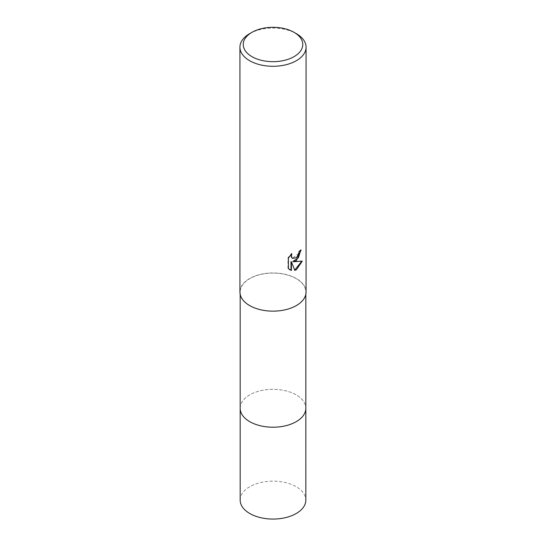 <?xml version="1.0" encoding="UTF-8"?>
<svg xmlns="http://www.w3.org/2000/svg" width="546" height="546" viewBox="0 0 546 546"><rect width="100%" height="100%" fill="white"/><g stroke="black" fill="none" stroke-linecap="round" stroke-linejoin="round"><path stroke-width="0.41" stroke-dasharray="2.73 2.05" d="M240.172 408.272A32.828 18.953 180 0 1 243.031 400.532A32.828 18.953 180 0 1 249.788 394.867A32.828 18.953 180 0 1 302.969 400.532A32.828 18.953 180 0 1 305.828 408.272M240.172 408.026A32.828 18.953 180 0 1 243.031 400.532A32.828 18.953 180 0 1 249.781 394.867A32.828 18.953 180 0 1 302.969 400.532A32.828 18.953 180 0 1 305.828 408.026M296.212 305.453A32.828 18.953 180 0 1 260.435 309.562A32.828 18.953 180 0 1 240.172 292.055A32.828 18.953 180 0 1 249.788 278.651A32.828 18.953 180 0 1 285.565 274.542A32.828 18.953 180 0 1 305.828 292.055A32.828 18.953 180 0 1 296.212 305.453M239.926 292.055A33.074 19.096 180 0 1 249.611 278.549A33.074 19.096 180 0 1 285.66 274.406A33.074 19.096 180 0 1 306.074 292.055M300.73 250.355L300.744 249.747A32.528 18.776 180 0 1 298.737 251.426L298.389 253.637L292.485 258.244M298.737 251.426L299.126 251.651M291.141 254.456L291.468 253.494L287.974 257.801L287.974 268.455L288.384 268.687M287.974 257.801L288.384 258.033M291.468 253.494L291.864 253.726M300.744 249.747L301.139 249.979M301.761 261.288L301.87 260.92L292.827 261.507M287.974 268.455L289.612 269.697M291.004 261.595L294.71 270.079M294.444 270.161L294.833 270.386M301.877 260.92L302.279 261.159M249.611 33.681A33.074 19.096 180 0 1 296.389 33.681M240.172 500.109A32.828 18.953 180 0 1 260.435 482.603A32.828 18.953 180 0 1 296.212 486.711A32.828 18.953 180 0 1 305.828 500.109M240.172 407.923A32.835 18.96 180 0 1 260.715 390.69A32.835 18.96 180 0 1 296.219 394.867A32.835 18.96 180 0 1 305.828 407.923M240.172 294.39L240.172 292.055M289.81 269.813L289.407 269.581M305.828 294.39L305.828 292.055"/><path stroke-width="0.82" d="M305.828 407.923A32.835 18.96 180 0 1 305.835 408.272A32.828 18.953 180 0 1 296.212 421.669A32.828 18.953 180 0 1 260.435 425.778A32.828 18.953 180 0 1 240.172 408.272A32.835 18.96 180 0 1 240.172 407.923M305.828 408.026A32.828 18.953 180 0 1 296.219 421.676A32.828 18.953 180 0 1 260.237 425.737A32.828 18.953 180 0 1 240.172 408.026M296.389 260.544L293.222 261.732L302.279 261.159L296.389 269.731L294.833 270.386L291.4 261.827L291.4 270.461L288.384 268.687L288.384 258.033L291.864 253.726L291.393 255.842L291.735 257.357L292.676 258.367L296.389 257.678L298.778 253.863L299.126 251.651A33.074 19.096 0 0 0 301.139 249.979L296.389 260.544M294.048 32.337L296.389 33.681A33.074 19.096 180 0 1 306.074 47.188A33.074 19.096 180 0 1 296.389 60.688A33.074 19.096 180 0 1 260.34 64.831A33.074 19.096 180 0 1 239.926 47.188A33.074 19.096 180 0 1 249.611 33.681L251.952 32.337A29.771 17.185 180 0 1 294.048 32.337A29.771 17.185 180 0 1 294.048 56.641A29.771 17.185 180 0 1 251.952 56.641A29.771 17.185 180 0 1 251.952 32.337L249.611 33.681M306.074 47.188L306.074 292.055A33.074 19.096 180 0 1 296.389 305.555A33.074 19.096 180 0 1 260.34 309.698A33.074 19.096 180 0 1 239.926 292.055L239.926 47.188M300.73 250.355L298.382 257.732L292.827 261.507L293.222 261.732M292.485 258.244L291.332 257.132L291.141 254.456M289.612 269.697L291.004 270.236L291.004 261.595L291.4 261.827M294.71 270.079L301.761 261.288M291.004 270.236L291.4 270.461M240.165 408.272A32.835 18.96 180 0 0 249.781 421.676A32.835 18.96 180 0 0 285.565 425.784A32.835 18.96 180 0 0 305.835 408.272L305.828 500.109A32.828 18.953 180 0 1 285.565 517.622A32.828 18.953 180 0 1 249.788 513.513A32.828 18.953 180 0 1 240.172 500.109L240.172 294.39M292.676 258.367L292.281 258.142M305.828 408.272L305.828 294.39"/></g></svg>

